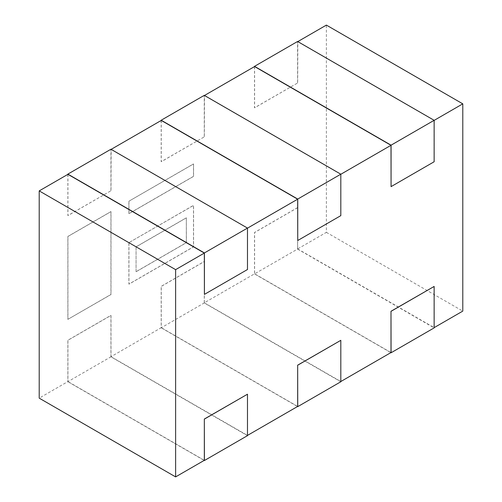 <?xml version="1.0" encoding="UTF-8"?>
<svg xmlns="http://www.w3.org/2000/svg" width="502" height="502" viewBox="0 0 502 502"><rect width="100%" height="100%" fill="white"/><g stroke="black" fill="none" stroke-linecap="round" stroke-linejoin="round"><path stroke-width="0.38" stroke-dasharray="2.51 1.88" d="M128.951 201.258L128.951 213.695L193.565 176.39L193.565 163.953L128.882 201.22L128.882 213.651L193.496 176.346L193.496 163.916L128.882 201.22M67.927 319.391L67.927 236.492L111.005 211.624L111.005 294.523L67.858 319.354L67.858 236.448L110.929 211.58L110.929 294.479L67.858 319.354M254.589 66.546L254.589 107.836L297.667 82.962L297.811 41.597M297.592 207.602L254.52 232.476L254.52 273.923L297.592 249.055L297.592 207.602L297.667 248.929L326.382 232.351L326.382 25.1M297.667 207.646L254.589 232.514L254.589 273.797L204.333 302.813L204.333 261.529L161.261 286.397L161.261 327.68L111.005 356.696L111.005 315.413L67.927 340.281L67.927 381.564L39.212 398.149M67.927 174.32L67.927 215.603L111.005 190.735L111.149 149.364M161.261 120.436L161.261 161.719L204.333 136.845L204.477 95.48M128.951 242.711L128.951 284.157L193.565 246.858L193.565 205.406L128.882 242.667L128.882 284.119L193.496 246.815L193.496 205.362L128.882 242.667M434.142 120.392L297.667 41.679M111.005 356.696L247.48 435.41M297.667 406.438L161.261 327.68M204.333 302.813L340.814 381.526M390.995 352.555L254.589 273.797M297.667 248.929L434.142 327.643M326.382 232.351L462.788 311.102M247.48 228.159L111.005 149.445M340.814 174.276L204.333 95.562M204.333 460.321L67.927 381.564M390.995 186.587L434.073 161.719L434.073 120.436M297.667 240.471L340.739 215.603L340.739 174.32M204.333 294.354L247.411 269.486L247.411 228.203M247.411 435.454L247.411 394.164M340.739 381.564L340.739 340.281M434.073 327.68L434.073 286.397M161.186 120.474L161.186 161.675L204.333 136.845M204.264 136.808L204.264 95.355M67.858 174.357L67.858 215.559L111.005 190.735M110.929 190.691L110.929 149.238M297.592 249.055L434.142 327.888M254.52 273.923L390.851 352.636M204.264 302.938L204.264 261.486L161.186 286.36L161.186 327.806L204.264 302.938L340.814 381.771M161.186 327.806L297.523 406.52M110.929 356.822L110.929 315.369L67.858 340.243L67.858 381.689L110.929 356.822L247.48 435.661M67.858 381.689L204.188 460.403M254.52 66.59L254.52 107.792L297.667 82.962M297.592 82.924L297.592 41.471M136.061 246.815L136.061 271.682L186.317 242.667L186.317 217.799L136.061 246.815L136.061 271.682M136.13 271.726L186.386 242.711L186.317 217.799M186.386 217.843L136.13 246.852"/><path stroke-width="0.75" d="M434.142 327.643L462.788 311.102L462.788 103.851L326.382 25.1L297.811 41.597M39.212 190.898L175.618 269.649L204.333 253.071L67.927 174.32L39.212 190.898L39.212 398.149L175.618 476.9L204.333 460.321L204.333 419.038L204.408 460.529L247.48 435.661L247.48 394.208L204.408 419.076M247.48 228.159L297.667 199.187L161.261 120.436L111.149 149.364M340.814 174.276L390.995 145.304L254.589 66.546L204.477 95.48M462.788 103.851L434.142 120.392M247.48 435.41L297.667 406.438L297.667 365.155L297.736 406.645L340.814 381.771L340.814 340.325L297.736 365.192M340.814 381.526L390.995 352.555L390.995 311.265L391.071 352.762L434.142 327.888L434.142 286.441L391.071 311.309M175.618 269.649L175.618 476.9M390.995 145.304L391.071 186.631L434.142 161.757L434.142 120.311L391.071 145.178L391.071 186.631M297.667 199.187L297.736 240.514L340.814 215.64L340.814 174.194L297.736 199.062L297.736 240.514M204.333 253.071L204.408 294.398L247.48 269.524L247.48 228.077L204.408 252.945L204.408 294.398M247.48 394.208L204.333 419.038M340.814 340.325L297.667 365.155M434.142 286.441L390.995 311.265M297.736 199.062L161.186 120.229L204.264 95.355L340.814 174.194M204.408 252.945L67.858 174.112L110.929 149.238L247.48 228.077M391.071 145.178L254.52 66.339L297.592 41.471L434.142 120.311"/></g></svg>
